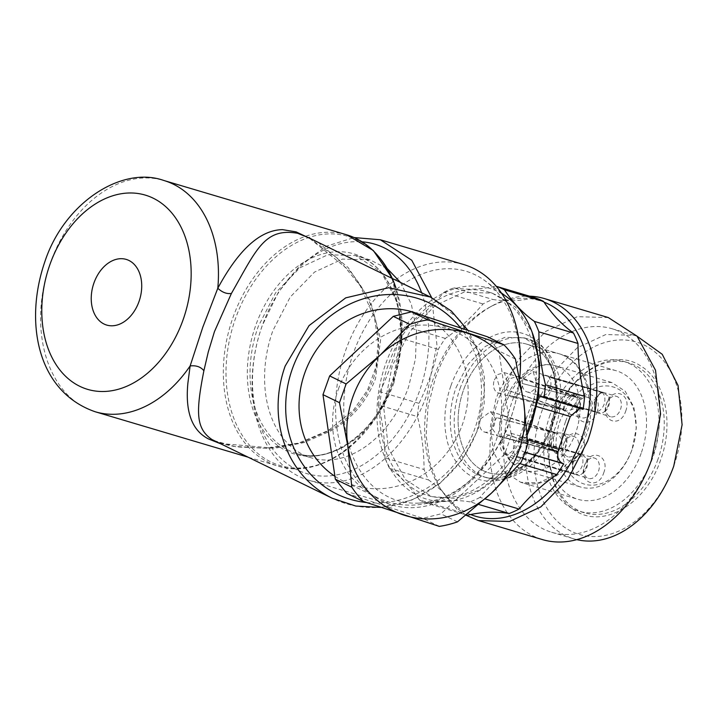 <?xml version="1.0" encoding="UTF-8"?>
<svg xmlns="http://www.w3.org/2000/svg" width="718" height="718" viewBox="0 0 718 718"><rect width="100%" height="100%" fill="white"/><g stroke="black" fill="none" stroke-linecap="round" stroke-linejoin="round"><path stroke-width="0.54" stroke-dasharray="3.59 2.69" d="M608.317 317.562L577.272 316.692L545.949 331.276L518.701 359.305L499.27 396.91A115.795 82.166 106.5 0 0 542.368 539.568M465.928 515.192L450.823 503.147L438.842 486.292L429.831 462.598L426.151 435.44L428.045 406.585L435.395 377.928A115.795 82.166 106.5 0 1 492.503 305.671A115.795 82.166 106.5 0 1 529.516 296.184M651.594 459.52A106.147 75.318 -73.5 0 0 612.086 328.754A106.147 75.318 -73.5 0 0 512.131 401.488A106.147 75.318 -73.5 0 0 551.63 532.253A106.147 75.318 -73.5 0 0 651.594 459.52M470.667 514.537A112.457 79.797 106.5 0 1 437.029 482.918A112.457 79.797 106.5 0 1 433.681 377.686A112.457 79.797 106.5 0 1 489.137 307.51A112.457 79.797 106.5 0 1 544.056 302.161M637.162 336.293L634.254 335.333L605.786 334.534L577.084 347.898L552.097 373.593L534.291 408.066A106.147 75.318 106.5 0 0 573.79 538.832A106.147 75.318 106.5 0 0 576.751 539.622M551.612 426.761A67.061 47.585 -73.5 0 0 526.653 344.137A67.061 47.585 -73.5 0 0 463.496 390.089A67.061 47.585 -73.5 0 0 488.455 472.713A67.061 47.585 -73.5 0 0 551.612 426.761A67.061 47.585 -73.5 0 0 526.653 344.137A67.061 47.585 -73.5 0 0 463.496 390.089A67.061 47.585 -73.5 0 0 488.455 472.713A67.061 47.585 -73.5 0 0 551.612 426.761M673.861 465.686A100.358 71.208 -73.5 0 0 641.551 343.841A100.358 71.208 -73.5 0 0 542.009 410.813A100.358 71.208 -73.5 0 0 574.31 532.657A100.358 71.208 -73.5 0 0 673.861 465.686M555.319 416.35C541.677 452.905 550.464 495.635 574.606 510.184C602.384 529.705 645.877 504.377 660.542 460.139C674.184 423.593 665.398 380.863 641.255 366.306C613.477 346.794 569.984 372.121 555.319 416.35M657.975 459.224A78.163 55.465 106.5 0 1 584.371 512.787A78.163 55.465 106.5 0 1 555.283 416.494A78.163 55.465 106.5 0 1 628.887 362.931A78.163 55.465 106.5 0 1 657.975 459.224M550.069 414.941A78.163 55.465 -73.5 0 0 579.157 511.234A78.163 55.465 -73.5 0 0 652.761 457.68A78.163 55.465 -73.5 0 0 623.673 361.387A78.163 55.465 -73.5 0 0 550.069 414.941M641.147 453.363A67.061 47.585 106.5 0 1 577.99 499.315A67.061 47.585 106.5 0 1 553.031 416.691A67.061 47.585 106.5 0 1 616.188 370.739A67.061 47.585 106.5 0 1 641.147 453.363M527.048 432.11A110.007 78.056 106.5 0 1 446.542 501.361A110.007 78.056 106.5 0 1 385.754 363.64A110.007 78.056 106.5 0 1 507.177 297.252M353.346 353.256A119.655 84.903 -73.5 0 0 419.456 503.058A119.655 84.903 -73.5 0 0 510.552 418.675A119.655 84.903 -73.5 0 0 485.413 281.043A119.655 84.903 -73.5 0 0 353.346 353.256M463.765 264.556A125.444 89.014 -73.5 0 0 345.627 350.51A125.444 89.014 -73.5 0 0 392.315 505.05A125.444 89.014 -73.5 0 0 510.444 419.097A125.444 89.014 -73.5 0 0 519.653 378.637M431.715 297.692L436.921 344.757L427.013 394.308A125.444 89.014 106.5 0 1 308.884 480.27A125.444 89.014 106.5 0 1 262.196 325.721L278.342 292.307L300.438 264.969L326.493 246.157L354.171 237.568M421.601 292.747A119.655 84.903 106.5 0 1 419.303 391.57A119.655 84.903 106.5 0 1 300.618 471.421A119.655 84.903 106.5 0 1 262.088 326.143A119.655 84.903 106.5 0 1 362.186 241.822M460.014 388.644A72.374 51.355 106.5 0 1 528.17 339.049A72.374 51.355 106.5 0 1 555.095 428.215A72.374 51.355 106.5 0 1 486.948 477.802A72.374 51.355 106.5 0 1 460.014 388.644M583.079 409.359L579.695 408.354M467.4 515.264A113.866 80.793 106.5 0 1 458.524 511.575C450.042 498.723 440.071 488.186 428.601 479.965A113.866 80.793 106.5 0 1 424.087 469.509C423.961 450.922 421.762 433.286 417.472 416.593A113.866 80.793 106.5 0 1 419.034 403.363C427.327 386.149 433.735 368.146 438.267 349.37A113.866 80.793 106.5 0 1 445.313 338.42C458.847 329.149 471.412 317.661 483.035 303.956A113.866 80.793 106.5 0 1 492.871 299.478C506.477 301.686 520.415 301.102 534.677 297.71M504 403.103A54.523 38.682 -73.5 0 0 524.293 470.272A54.523 38.682 -73.5 0 0 575.639 432.918A54.523 38.682 -73.5 0 0 555.346 365.749A54.523 38.682 -73.5 0 0 504 403.103M525.091 452.367L523.234 451.649A11.578 8.212 106.5 0 1 520.056 448.795A11.578 8.212 106.5 0 1 519.5 437.594L531.14 404.916A11.578 8.212 106.5 0 1 538.491 397M524.58 452.214A113.866 80.793 106.5 0 1 517.66 462.939L519.949 463.622M517.66 462.939A192.989 136.941 106.5 0 0 479.938 497.403L485.099 498.938M479.938 497.403A113.866 80.793 106.5 0 1 470.093 501.882L478.807 504.476M470.093 501.882A192.989 136.941 106.5 0 0 428.296 503.65L466.26 514.932M428.296 503.65A113.866 80.793 106.5 0 1 419.42 499.952L458.524 511.575M419.42 499.952A192.989 136.941 106.5 0 0 389.497 468.342L428.601 479.965M389.497 468.342A113.866 80.793 106.5 0 1 384.974 457.887L424.087 469.509M384.974 457.887A192.989 136.941 106.5 0 0 378.368 404.979L417.472 416.593M378.368 404.979A113.866 80.793 106.5 0 1 379.93 391.75L419.034 403.363M379.93 391.75A192.989 136.941 106.5 0 0 399.154 337.747L438.267 349.37M399.154 337.747A113.866 80.793 106.5 0 1 406.209 326.807L445.313 338.42M406.209 326.807A192.989 136.941 106.5 0 0 443.921 292.343L483.035 303.956M443.921 292.343A113.866 80.793 106.5 0 1 453.767 287.855L492.871 299.478M453.767 287.855A192.989 136.941 106.5 0 0 495.573 286.096L496.291 286.311M495.573 286.096A113.866 80.793 106.5 0 1 496.317 286.338M632.019 449.665A54.523 38.682 106.5 0 1 580.674 487.028A54.523 38.682 106.5 0 1 560.381 419.859L569.536 402.161L582.37 388.968L597.107 382.093L611.727 382.497L625.261 391.274L633.931 407.303L636.327 427.91L632.019 449.665M527.245 434.875L520.056 448.795L501.406 473.234L479.032 490.286L455.041 498.337L431.697 496.623L405.347 479.552L388.438 448.346L383.798 408.21L392.199 365.857L410.005 331.384L434.991 305.689L463.693 292.316L492.162 293.124L515.542 307.089L532.128 332.201M565.524 421.69A50.664 35.945 -73.5 0 0 581.84 483.196A50.664 35.945 -73.5 0 0 632.091 449.387A50.664 35.945 -73.5 0 0 615.775 387.882A50.664 35.945 -73.5 0 0 565.524 421.69M527.748 422.731A106.147 75.318 106.5 0 1 427.793 495.465A106.147 75.318 106.5 0 1 388.285 364.69A106.147 75.318 106.5 0 1 488.249 291.957A106.147 75.318 106.5 0 1 527.748 422.731M596.882 412.329C603.721 395.017 583.546 386.589 577.864 404.413C571.025 421.726 591.201 430.145 596.882 412.329M625.647 411.27C632.486 393.958 612.31 385.53 606.629 403.354C599.79 420.667 619.966 429.086 625.647 411.27M603.667 473C610.506 455.688 590.331 447.26 584.649 465.085C577.81 482.388 597.986 490.816 603.667 473M582.98 451.362C589.819 434.049 569.643 425.621 563.962 443.446C557.123 460.759 577.299 469.186 582.98 451.362M577.793 404.692A10.617 7.53 106.5 0 1 587.791 397.422A10.617 7.53 106.5 0 1 591.74 410.499A10.617 7.53 106.5 0 1 581.742 417.768A10.617 7.53 106.5 0 1 577.793 404.692M606.557 403.633A10.617 7.53 106.5 0 1 616.556 396.363A10.617 7.53 106.5 0 1 620.505 409.439A10.617 7.53 106.5 0 1 610.506 416.709A10.617 7.53 106.5 0 1 606.557 403.633M584.578 465.363A10.617 7.53 106.5 0 1 594.567 458.093A10.617 7.53 106.5 0 1 598.525 471.17A10.617 7.53 106.5 0 1 588.527 478.439A10.617 7.53 106.5 0 1 584.578 465.363M563.89 443.724A10.617 7.53 106.5 0 1 573.888 436.454A10.617 7.53 106.5 0 1 577.837 449.531A10.617 7.53 106.5 0 1 567.839 456.801A10.617 7.53 106.5 0 1 563.89 443.724M564.061 409.996L566.547 411.127L572.811 409.278C575.917 406.182 577.38 402.313 577.191 397.673L522.13 383.43A10.617 7.53 106.5 0 1 521.349 389.587A10.617 7.53 106.5 0 1 517.804 395.008A10.617 7.53 106.5 0 1 511.53 396.91A10.617 7.53 106.5 0 1 511.351 396.857A10.617 7.53 106.5 0 1 508.793 395.232L564.079 409.969L569.473 414.098C574.58 414.133 578.304 410.831 580.674 404.189L578.161 397.53M580.674 404.189A10.617 7.53 106.5 0 1 579.965 406.998A10.617 7.53 106.5 0 1 569.975 414.268A10.617 7.53 106.5 0 1 569.473 414.098M519.949 378.126L517.391 376.51L510.947 378.35L507.402 383.78L506.612 389.937L563.612 408.964C563.415 404.028 564.851 400.159 567.902 397.368L569.886 396.022L574.544 395.582L576.949 397.153L519.949 378.126L577.954 397.045L576.015 393.922L587.791 397.422M576.518 394.101C572.084 392.952 568.584 395.322 566.017 401.191L563.899 409.502L506.612 389.937M494.361 379.903L497.906 374.482L504.359 372.633L508.308 385.71A10.617 7.53 106.5 0 1 504.763 391.139A10.617 7.53 106.5 0 1 498.31 392.979A10.617 7.53 106.5 0 1 494.361 379.903M603.551 392.558L548.723 377.076A10.617 7.53 106.5 0 1 550.105 388.528A10.617 7.53 106.5 0 1 541.982 396.013L610.506 416.709M608.81 396.848A10.617 7.53 106.5 0 1 608.729 405.939A10.617 7.53 106.5 0 1 603.147 412.742C607.832 408.614 609.717 403.31 608.81 396.848L603.542 392.558M594.136 400.186L599.934 393.293L603.147 392.396L600.365 393.338L594.782 400.132L594.701 409.224L596.039 412.356L537.549 394.164C535.152 391.22 534.695 387.406 536.166 382.721C537.979 378.18 540.681 375.685 544.289 375.236L603.138 392.387M523.126 378.844L533.124 371.574L537.073 384.651A10.617 7.53 106.5 0 1 527.075 391.92A10.617 7.53 106.5 0 1 523.126 378.844M595.464 411.746L594.737 410.606L594.118 400.177M603.551 392.522L602.761 392.854C605.068 395.86 605.516 399.684 604.107 404.333C602.276 408.802 599.566 411.306 595.994 411.863L596.425 412.545L603.147 412.742M586.83 458.578A10.617 7.53 106.5 0 1 586.75 467.669A10.617 7.53 106.5 0 1 581.167 474.472C585.852 470.344 587.737 465.04 586.83 458.578L581.562 454.288L526.743 438.806A10.617 7.53 106.5 0 1 528.125 450.249A10.617 7.53 106.5 0 1 520.003 457.743L588.527 478.439M578.385 455.059L572.802 461.862L572.722 470.954L574.059 474.077L572.758 472.336L572.138 461.907L577.954 455.024L580.323 454.431L522.309 436.966L581.006 454.054L578.385 455.059M522.309 436.966C518.701 437.415 515.991 439.91 514.178 444.451C512.715 449.136 513.173 452.95 515.569 455.894L574.059 474.086L572.758 472.336M501.146 440.574L511.144 433.304L515.093 446.381A10.617 7.53 106.5 0 1 505.095 453.65A10.617 7.53 106.5 0 1 501.146 440.574M574.454 474.248L581.167 474.472M564.842 448.633A10.617 7.53 106.5 0 0 566.071 446.031A10.617 7.53 106.5 0 0 562.688 433.16L555.992 432.721L501.64 415.327A10.617 7.53 106.5 0 1 503.498 415.542A10.617 7.53 106.5 0 1 503.641 415.587A10.617 7.53 106.5 0 1 508.182 422.022A10.617 7.53 106.5 0 1 507.446 428.619A10.617 7.53 106.5 0 1 504.215 433.753L558.694 452.161L564.842 448.633C567.211 442.001 566.493 436.84 562.688 433.16L573.888 436.454M555.508 453.103L558.263 452.367L555.813 451.523L552.214 448.624L550.93 444.989C550.419 440.69 551.756 436.786 554.96 433.259L496.73 417.679L555.544 432.936L552.124 440.233C550.383 446.443 551.505 450.733 555.508 453.103L567.839 456.801M496.73 417.679L493.499 422.812L492.763 429.409L497.448 435.889L558.272 452.367M480.468 418.944L490.457 411.674L495.142 418.154L494.406 424.742A10.617 7.53 106.5 0 1 484.417 432.021A10.617 7.53 106.5 0 1 479.732 425.532A10.617 7.53 106.5 0 1 480.468 418.944M576.949 397.153L577.963 397.054M563.863 409.511L563.576 408.982M576.509 394.146L572.255 394.918L565.353 404.019M577.164 397.682L522.13 383.43M563.827 409.493L508.793 395.232M602.303 392.701L544.289 375.236M594.737 409.206C593.777 402.744 595.653 397.467 600.383 393.374M602.743 392.89L548.723 377.076M596.003 411.818L541.982 396.013M595.554 411.638L537.549 394.164M580.323 454.431L581.167 454.126M572.758 470.936C571.797 464.474 573.673 459.197 578.394 455.104M581.571 454.252L580.781 454.584C583.088 457.59 583.537 461.414 582.127 466.063C580.297 470.532 577.586 473.036 574.014 473.593L574.436 474.275M580.763 454.62L526.743 438.806M574.023 473.548L520.003 457.743M573.574 473.368L515.569 455.894M554.96 433.259L555.553 432.936M553.381 437.648L553.596 450.85L555.526 453.058M555.983 432.694L555.445 432.99L557.428 433.277L561.979 439.703C562.356 444.254 561.045 448.176 558.03 451.487L558.703 452.178M555.445 433.026L501.64 415.327M558.021 451.46L504.215 433.753M557.527 451.694L499.306 436.104M400.509 282.47L411.333 304.163L416.467 330.262L415.507 358.668L408.524 387.083A103.248 73.263 106.5 0 1 311.289 457.833A103.248 73.263 106.5 0 1 272.867 330.63L290.189 297.099L314.493 272.104L342.414 259.099L370.102 259.88L387.558 268.864M318.002 242.262L348.212 267.652L370.344 300.788L380.648 339.264L375.523 378.637C366.988 401.066 352.341 418.37 331.599 430.54L304.244 442.539L274.931 448.247L219.762 443.428M214.161 440.699L236.491 446.892L268.891 448.4L301.354 442.8L331.357 429.543C351.326 417.284 365.39 400.285 373.548 378.548C384.839 339.031 376.878 303.131 349.684 270.865L309.018 237.882M334.902 476.285A91.671 82.776 116 0 0 343.428 481.15A91.671 82.776 116 0 0 462.374 424.598A91.671 82.776 116 0 0 423.746 316.342A91.671 82.776 116 0 0 420.102 314.681M338.349 389.237A91.671 82.776 -64 0 1 457.294 332.685A91.671 82.776 -64 0 1 495.923 440.951A91.671 82.776 -64 0 1 376.977 497.502A91.671 82.776 -64 0 1 338.349 389.237M346.803 493.401L422.812 518.342L440.96 513.846L504.619 454.27L511.288 435.539L498.947 351.012L487.459 336.787M457.447 521.878L440.96 513.846M504.619 454.27L521.106 462.302M439.299 526.384L422.812 518.342M515.425 359.045L498.947 351.012M527.775 443.571L511.288 435.539M456.101 387.478L468.244 363.981L485.278 346.453L504.853 337.343L524.257 337.891L542.225 349.531L553.749 370.802L556.917 398.167L551.191 427.048A72.374 51.355 106.5 0 1 483.035 476.644A72.374 51.355 106.5 0 1 456.101 387.478M450.958 385.647A76.234 54.092 106.5 0 1 526.572 334.776A76.234 54.092 106.5 0 1 551.119 427.327A76.234 54.092 106.5 0 1 475.504 478.206A76.234 54.092 106.5 0 1 450.958 385.647M616.188 370.739L558.918 353.723A67.061 47.585 106.5 0 0 495.761 399.675L490.457 426.438L493.383 451.801L504.072 471.511L520.721 482.299L538.706 482.81L556.845 474.365L572.623 458.129L583.878 436.347A67.061 47.585 106.5 0 0 558.918 353.723C586.184 360.777 598.965 401.694 585.664 436.732C574.822 468.908 544.926 490.25 520.721 482.299L577.99 499.315M542.629 397.189L581.733 408.802M531.14 404.916L536.678 406.559M519.5 437.594L527.577 439.99M523.234 451.649L525.145 452.223M393.958 382.757A103.248 73.263 106.5 0 1 296.731 453.507A103.248 73.263 106.5 0 1 258.309 326.304L275.631 292.773L299.927 267.778L327.848 254.773L355.536 255.554L381.168 272.158L397.619 302.511L402.134 341.553L393.958 382.757M370.102 259.88L355.536 255.554C393.67 264.628 413.81 327.399 392.863 382.514A104.379 74.071 106.5 0 1 289.327 452.178A104.379 74.071 106.5 0 1 255.716 325.442A104.379 74.071 106.5 0 1 359.26 255.787A104.379 74.071 106.5 0 1 392.863 382.514C375.828 432.999 330.118 465.049 296.731 453.507L311.289 457.833M378.296 256.209A119.493 84.787 -73.5 0 0 308.462 237.604A119.493 84.787 -73.5 0 0 235.594 318.28A119.493 84.787 -73.5 0 0 274.061 463.361A119.493 84.787 -73.5 0 0 392.584 383.618A119.493 84.787 -73.5 0 0 395.923 287.927M391.561 278.108A120.624 85.586 106.5 0 1 391.481 383.376A120.624 85.586 106.5 0 1 277.893 466.027A120.624 85.586 106.5 0 1 233 317.428A120.624 85.586 106.5 0 1 346.597 234.777M95.162 411.746A120.624 85.586 106.5 0 1 50.278 263.138A120.624 85.586 106.5 0 1 163.866 180.487M430.387 297.037L459.385 319.223L478.269 351.578L484.596 389.901L477.551 429.229A111.936 101.076 116 0 1 332.308 498.274M366.449 502.519A106.147 95.844 116 0 0 474.813 428.682A106.147 95.844 116 0 0 460.57 327.964M489.137 307.51L492.503 305.671M437.029 482.918L438.842 486.301M612.086 328.754L634.254 335.333M551.63 532.253L573.79 538.832M584.371 512.787L579.157 511.234M628.887 362.931L623.673 361.387M526.653 344.137L558.918 353.723L526.653 344.137M446.542 501.361L419.456 503.058M501.344 292.908L485.413 281.043M308.884 480.27L392.315 505.05M486.948 477.802L483.035 476.644C505.687 484.677 537.997 462.643 550.087 426.806C564.967 387.693 550.257 343.796 524.257 337.891L528.17 339.049M611.727 382.497L555.346 365.749C549.952 364.107 544.091 364.43 537.737 366.719L524.822 374.599C516.547 381.814 510.211 391.454 505.795 403.498C496.102 431.563 501.945 462.571 524.293 470.272L580.674 487.028M542.045 396.982L581.149 408.596M427.793 495.465L431.697 496.623M488.249 291.957L492.162 293.124M504.359 372.633L517.4 376.51M498.31 392.979L511.351 396.857M569.975 414.268L581.742 417.768M533.124 371.574L593.714 389.578M602.985 392.324L616.556 396.363M527.075 391.92L587.665 409.924M511.144 433.304L571.734 451.308M581.006 454.054L594.567 458.093M505.095 453.65L565.685 471.654M490.457 411.665L503.498 415.542M484.417 432.021L497.448 435.889M517.561 376.564L574.544 395.582M569.886 396.031L572.255 394.918M566.556 411.163L511.53 396.91M595.437 411.755L594.737 410.606M601.657 392.477L599.934 393.302M579.677 454.207L577.954 455.032M552.214 448.624L553.596 450.85M503.641 415.587L557.446 433.286M555.804 451.514L497.592 435.934M392.405 278.521L402.197 328.718L392.584 383.618C373.037 441.498 319.95 479.938 277.893 466.027L247.791 457.088M309.054 237.9L338.007 258.659L360.23 285.8L374.374 317.652L378.206 342.19L375.99 366.862L367.517 390.053L353.346 410.283L328.413 430.459L298.643 443.078L265.992 448.301L233.727 446.363L225.299 444.577L214.404 440.816M380.836 507.42L411.665 500.141L439.739 483.627L462.545 459.358L478.026 429.535L484.138 403.839L484.47 377.785L478.996 352.834L468.001 330.406M457.294 332.685L423.746 316.342M376.977 497.502L343.428 481.15"/><path stroke-width="1.08" d="M478.493 520.586L542.368 539.568A115.795 82.166 106.5 0 0 651.414 460.22L660.578 414.008L655.516 370.228L637.063 336.186L608.317 317.562L544.441 298.589A115.795 82.166 106.5 0 1 587.539 441.247L568.109 478.852L540.851 506.881L509.538 521.465L478.493 520.586L465.928 515.192M529.516 296.184A115.795 82.166 106.5 0 1 544.441 298.589M544.056 302.161A112.457 79.797 106.5 0 1 581.427 439.174A112.457 79.797 106.5 0 1 470.667 514.537M576.751 539.622A106.147 75.318 106.5 0 0 673.753 466.108L682.1 424.796L678.043 385.431L662.229 354.288L637.162 336.293M501.344 292.908L507.177 297.252A110.007 78.056 106.5 0 1 530.288 423.782A110.007 78.056 106.5 0 1 527.048 432.11M519.653 378.637A125.444 89.014 -73.5 0 0 463.765 264.556L380.334 239.767L411.737 260.239L431.715 297.692M354.171 237.568L380.334 239.767M362.186 241.822A119.655 84.903 106.5 0 1 421.601 292.747M579.695 408.354L570.245 416.53L558.613 449.208C556.701 456.011 557.949 460.696 562.338 463.272L563.684 463.828A113.866 80.793 106.5 0 1 556.764 474.562C543.23 483.833 530.656 495.321 519.042 509.026A113.866 80.793 106.5 0 1 509.206 513.505C495.6 511.288 481.661 511.88 467.4 515.264L466.26 514.932M496.291 286.311L534.677 297.71A113.866 80.793 106.5 0 1 543.553 301.407C552.034 314.26 562.006 324.796 573.476 333.017A113.866 80.793 106.5 0 1 577.99 343.473C578.107 362.06 580.315 379.696 584.596 396.39A113.866 80.793 106.5 0 1 583.079 409.359L542.629 397.189A11.578 8.212 106.5 0 0 542.045 396.982A11.578 8.212 106.5 0 0 538.491 397L531.661 423.889L527.245 434.875M563.684 463.828L525.091 452.367M519.949 463.622L556.764 474.562M485.099 498.938L519.042 509.026M478.807 504.476L509.206 513.505M496.317 286.338A113.866 80.793 106.5 0 1 504.44 289.785L543.553 301.407M504.44 289.785A192.989 136.941 106.5 0 0 534.363 321.404L573.476 333.017M534.363 321.404A113.866 80.793 106.5 0 1 538.886 331.86L577.99 343.473M538.886 331.86A192.989 136.941 106.5 0 0 545.492 384.767L584.596 396.39M545.492 384.767A113.866 80.793 106.5 0 1 543.975 397.745M532.128 332.201L539.595 362.832L538.491 397M387.558 268.864L400.509 282.47M219.762 443.428L208.579 438.994C191.957 430.54 185.064 411.845 187.91 382.927L190.135 365.938C196.176 365.247 200.762 366.835 203.885 370.73C195.879 411.531 195.574 428.484 212.061 439.587L332.308 498.274L355.823 506.055L380.836 507.42M309.018 237.882L297.656 233.296C264.574 227.462 256.443 249.595 231.393 293.491C226.673 294.084 222.14 292.334 217.796 288.259A120.624 85.586 106.5 0 0 163.866 180.487C121.315 165.346 63.731 203.526 44.776 261.944C24.349 321.386 36.582 391.391 95.162 411.746A120.624 85.586 106.5 0 0 190.135 365.938L202.799 327.211L217.796 288.259C238.627 249.613 260.176 230.065 282.452 229.634L296.112 231.887L318.002 242.262M231.393 293.491L214.458 331.626L208.274 351.982L203.885 370.73M127.957 260.024A34.249 24.304 -73.5 0 0 93.977 282.883A34.249 24.304 -73.5 0 0 105.007 324.464A34.249 24.304 -73.5 0 0 138.978 301.605A34.249 24.304 -73.5 0 0 127.957 260.024M420.102 314.681A91.671 82.776 116 0 0 304.809 372.884A91.671 82.776 116 0 0 334.902 476.285M335.324 479.175L346.803 493.401L363.29 501.433A106.147 95.844 -64 0 1 351.811 487.208L335.324 479.175L322.983 394.649L329.652 375.927L393.311 316.342L411.459 311.845L487.459 336.787L503.946 344.819A106.147 95.844 -64 0 1 515.425 359.045L523.754 402.358L527.775 443.571A106.147 95.844 -64 0 1 524.84 453.067A106.147 95.844 -64 0 1 521.106 462.302L491.426 493.14L457.447 521.878A106.147 95.844 -64 0 1 439.299 526.384L363.29 501.433M351.811 487.208L347.79 445.995L339.47 402.681L322.983 394.649M339.47 402.681L346.13 383.959L329.652 375.927M346.13 383.959L380.118 355.213L409.798 324.374L393.311 316.342M409.798 324.374A106.147 95.844 -64 0 1 427.946 319.878L411.459 311.845M427.946 319.878L503.946 344.819M518.701 451.398A96.499 87.129 -64 0 1 491.426 493.14A96.499 87.129 -64 0 1 403.444 514.959A96.499 87.129 -64 0 1 347.79 445.995A96.499 87.129 -64 0 1 352.843 396.955A96.499 87.129 -64 0 1 380.118 355.213A96.499 87.129 -64 0 1 468.1 333.403A96.499 87.129 -64 0 1 523.754 402.358A96.499 87.129 -64 0 1 518.701 451.398M536.678 406.559L570.245 416.53M527.577 439.99L558.613 449.208M525.145 452.223L562.338 463.272M395.923 287.927A119.493 84.787 -73.5 0 0 378.296 256.209M392.405 278.521L373.315 250.501L346.597 234.777A120.624 85.586 106.5 0 1 391.561 278.108M49.919 264.547A101.319 71.899 -73.5 0 0 82.543 387.558A101.319 71.899 -73.5 0 0 183.036 319.941A101.319 71.899 -73.5 0 0 150.421 196.929A101.319 71.899 -73.5 0 0 49.919 264.547M332.308 498.274A111.936 101.076 116 0 1 285.154 366.081L309.063 325.595L345.744 297.844L388.716 287.721L430.387 297.037L308.031 237.398M460.57 327.964A106.147 95.844 116 0 0 369.231 297.18A106.147 95.844 116 0 0 292.37 368.801A106.147 95.844 116 0 0 366.449 502.519M95.162 411.746L247.791 457.088M163.866 180.487L346.597 234.777M308.103 237.425L309.054 237.9M468.001 330.406L451.344 311.065L430.387 297.037"/></g></svg>
